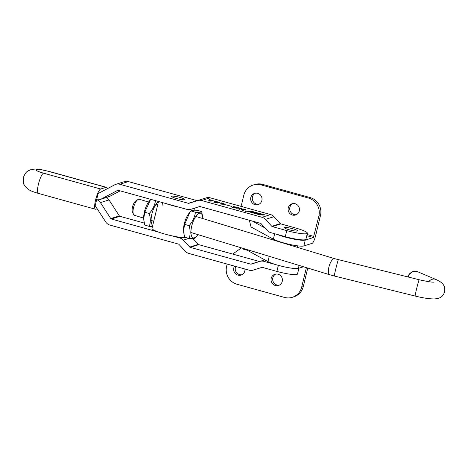 <?xml version="1.0" encoding="UTF-8"?>
<svg xmlns="http://www.w3.org/2000/svg" width="468" height="468" viewBox="0 0 468 468"><rect width="100%" height="100%" fill="white"/><g stroke="black" fill="none" stroke-linecap="round" stroke-linejoin="round"><path stroke-width="0.7" d="M261.864 200.532A5.879 5.663 72.4 0 1 252.48 203.206A5.879 5.663 72.4 0 1 254.574 193.395A5.879 5.663 72.4 0 1 261.864 200.532M258.903 204.288A5.879 5.663 72.4 0 1 255.399 193.202M288.265 207.856A5.879 5.663 -107.6 0 0 295.554 214.993A5.879 5.663 -107.6 0 0 297.648 205.183A5.879 5.663 -107.6 0 0 288.265 207.856M296.332 214.677A5.879 5.663 72.4 0 1 292.828 203.592M249.842 220.375L249.608 221.346L251.064 226.974L273.365 239.177A16.79 2.387 -166.4 0 0 289.575 244.39A16.79 2.387 -166.4 0 0 303.826 245.963L312.454 243.231A7.348 1.661 105.5 0 0 315.543 235.919L320.475 215.52A14.695 14.157 72.4 0 0 310.103 197.554L262.63 184.38L261.021 184.889L308.5 198.063A14.695 14.157 -107.6 0 1 318.872 216.029L313.425 237.516L305.241 240.107A16.79 2.387 13.6 0 1 293.12 238.984A16.79 2.387 13.6 0 1 277.15 234.421M261.021 184.889A14.695 14.157 -107.6 0 0 253.17 185.018A14.695 14.157 -107.6 0 0 243.816 195.197L241.488 204.803L242.459 206.78M262.63 184.38A14.695 14.157 -107.6 0 0 254.779 184.509L253.17 185.018M252.451 221.101L265.034 227.986M249.608 221.346L249.017 220.147M244.951 269.018A5.879 5.663 72.4 0 1 235.433 273.686A5.879 5.663 72.4 0 1 234.567 266.134M241.851 274.763A5.879 5.663 72.4 0 1 235.72 266.456M282.245 281.397A5.879 5.663 72.4 0 1 272.862 284.07A5.879 5.663 72.4 0 1 274.956 274.26A5.879 5.663 72.4 0 1 282.245 281.397M279.285 285.152A5.879 5.663 72.4 0 1 275.775 274.072M241.47 247.882L232.666 254.06M244.665 248.853L267.942 261.589A16.79 2.387 13.6 0 0 284.152 266.807A16.79 2.387 13.6 0 0 298.403 268.38L303.51 266.76M306.388 267.637L301.673 287.112A14.695 14.157 72.4 0 1 292.313 297.291A14.695 14.157 72.4 0 1 284.462 297.42L236.989 284.246A14.695 14.157 72.4 0 1 226.617 266.28L227.15 264.075M307.763 268.059L303.276 286.603A14.695 14.157 72.4 0 1 293.922 296.788L292.313 297.291M243.74 248.35L242.91 249.034L243.067 248.368M133.438 214.256L132.438 211.945A6.295 2.363 -73.1 0 1 132.52 206.955A6.295 2.363 -73.1 0 1 135.796 200.924L137.908 199.567A8.395 3.147 106.9 0 0 133.544 207.605A8.395 3.147 106.9 0 0 133.438 214.256A8.395 3.147 106.9 0 0 134.451 215.315L143.653 218.111M148.543 202.047L139.335 199.251A8.395 3.147 106.9 0 0 137.908 199.567M298.9 268.222L297.496 274.014A16.79 2.387 -166.4 0 1 276.898 271.417L262.408 267.392A1.047 1.012 -107.6 0 0 261.846 267.404L253.135 270.141A7.348 7.078 72.4 0 1 249.222 270.2L188.762 253.422A7.348 7.078 72.4 0 1 185.369 251.334L178.992 244.407A1.047 1.012 -107.6 0 0 178.513 244.109L109.898 225.067A7.348 7.078 72.4 0 1 105.727 221.972L95.408 206.025M298.964 267.953A16.79 2.387 13.6 0 1 278.366 265.356L263.87 261.337A7.348 7.078 -107.6 0 0 259.956 261.396L251.246 264.133A1.047 1.012 72.4 0 1 250.69 264.139L190.23 247.361A1.047 1.012 72.4 0 1 189.745 247.063L183.368 240.142A7.348 7.078 -107.6 0 0 179.975 238.054L172.218 235.901M264.783 259.863L259.804 261.425A1.047 1.012 72.4 0 1 259.243 261.436L198.783 244.659A1.047 1.012 72.4 0 1 198.297 244.36L192.968 238.563M158.746 232.163L111.366 219.012A1.047 1.012 72.4 0 1 110.77 218.568L100.45 202.621A7.348 7.078 -107.6 0 0 96.648 199.637A7.348 7.078 72.4 0 0 100.199 199.462L108.757 196.753A7.348 7.078 72.4 0 0 109.886 196.279L120.171 190.856M144.249 223.055L119.919 216.304A1.047 1.012 72.4 0 1 119.322 215.865L109.003 199.912A7.348 7.078 -107.6 0 0 106.441 197.484M296.18 229.882A6.716 0.954 -166.4 0 1 297.572 230.853A6.716 0.954 -166.4 0 1 293.073 230.683A6.716 0.954 -166.4 0 1 285.907 228.659A6.716 0.954 -166.4 0 1 284.515 227.694A6.716 0.954 -166.4 0 1 289.019 227.857A6.716 0.954 -166.4 0 1 296.18 229.882M185.264 220.486L184 225.114M186.053 237.598A18.264 2.592 -166.4 0 1 185.96 237.604A18.264 2.592 -166.4 0 1 165.736 234.322A18.264 2.592 -166.4 0 1 152.012 228.384L158.517 201.497M194.46 208.178A18.264 2.592 -166.4 0 1 194.448 208.295A18.264 2.592 -166.4 0 1 192.892 208.927A18.264 2.592 -166.4 0 1 191.903 208.98M179.156 207.225A18.264 2.592 -166.4 0 1 165.684 203.486M184.123 199.754A6.716 0.954 -166.4 0 1 176.682 198.549A6.716 0.954 -166.4 0 1 171.639 196.361A6.716 0.954 -166.4 0 1 172.206 196.127A6.716 0.954 -166.4 0 1 179.642 197.338A6.716 0.954 -166.4 0 1 184.69 199.52A6.716 0.954 -166.4 0 1 184.123 199.754M245.712 211.144L246.788 211.279L245.712 211.144M246.127 211.009L245.209 210.898L246.127 211.009M289.335 229.811A6.716 0.954 13.6 0 0 297.572 230.853A6.716 0.954 13.6 0 0 292.757 228.729A6.716 0.954 13.6 0 0 284.515 227.694A6.716 0.954 13.6 0 0 289.335 229.811M176.454 198.485A6.716 0.954 13.6 0 0 184.69 199.52A6.716 0.954 13.6 0 0 179.876 197.402A6.716 0.954 13.6 0 0 171.639 196.361A6.716 0.954 13.6 0 0 176.454 198.485M263.227 215.093L251.006 211.542L246.999 211.214L259.535 214.777L263.227 215.093M254.171 211.981L252.346 211.53L254.007 211.986M257.224 212.928L255.873 212.566L257.166 212.934M256.195 212.653L256.031 213.069M256.815 212.893L256.78 213.244M257.341 212.864L257.353 213.256M262.437 214.174L260.6 213.97L262.425 214.227M209.448 200.831L210.577 200.479L210.67 200.07L209.494 199.62L213.174 200.585L211.483 200.298L209.921 200.79L211.103 201.246L208.681 200.702L210.711 200.047L210.588 200.415M209.921 200.79L210.29 201.024M221.733 203.796L222.341 203.276L221.417 202.866L225.956 204.539L220.785 204.054L220.293 203.919L221.82 203.44L220.58 203.048L222.37 203.252L222.253 203.621M234.257 206.78L237.27 208.307L234.333 207.821L232.251 207.242L232.619 207.026L236.551 208.12L233.561 206.587L238.75 207.663L238.487 207.991L236.428 207.078L234.257 206.78L234.123 207.213M307.365 233.216L305.902 239.277A16.79 2.387 -166.4 0 1 285.299 236.679L286.767 230.625A16.79 2.387 13.6 0 0 307.365 233.216A16.79 2.387 13.6 0 0 295.326 227.916L280.829 223.897A1.047 1.012 72.4 0 1 280.35 223.599L273.973 216.672A7.348 7.078 -107.6 0 0 270.58 214.584L210.12 197.806A7.348 7.078 -107.6 0 0 206.207 197.865L197.496 200.602A1.047 1.012 72.4 0 1 196.934 200.614L128.326 181.572A7.348 7.078 -107.6 0 0 124.4 181.637L115.842 184.339A7.348 7.078 -107.6 0 0 114.713 184.813L98.461 193.389A1.047 1.012 72.4 0 1 98.303 193.454M286.767 230.625L272.277 226.6A1.047 1.012 72.4 0 1 271.791 226.301L265.414 219.381A7.348 7.078 -107.6 0 0 262.021 217.292L201.562 200.515A7.348 7.078 -107.6 0 0 197.648 200.573L188.937 203.311A1.047 1.012 72.4 0 1 188.376 203.317L119.767 184.275A7.348 7.078 -107.6 0 0 115.842 184.339M238.446 208.827L240.312 208.237L239.815 207.979L242.02 208.593L240.189 208.757L242.974 209.529L243.904 209.231L243.407 208.98L245.606 209.588L244.717 209.459L242.851 210.05L243.342 210.302L241.143 209.693L242.874 209.559L240.096 208.786L239.259 209.05L239.756 209.307L238.423 208.939M238.879 209.061L240.219 208.64L239.973 208.079M242.793 209.91L243.81 209.635L243.559 209.073M242.851 210.05L243.214 210.267M239.259 209.05L239.622 209.272M226.407 204.931L231.853 206.441L226.395 204.984M219.047 202.603L217.848 201.924L215.578 201.685C215.157 201.761 215.432 201.954 216.409 202.27L218.731 202.749L217.281 203.071L213.227 201.948L217.164 202.925L218.223 202.691L216.04 202.24C214.683 201.831 214.209 201.562 214.631 201.433L217.907 201.883L219.667 202.662L218.574 202.387L219.118 202.381L219.024 202.784M218.878 202.562L218.562 202.433M215.578 201.685L215.327 202.194M264.391 214.718L261.805 214.303L264.391 214.718M260.46 213.724L258.634 213.273L260.296 213.736M256.341 212.49L253.761 212.068L256.341 212.49M252.258 211.442L250.017 211.033L252.328 211.437M251.901 211.437L251.889 211.747M285.299 236.679L270.808 232.66A7.348 7.078 72.4 0 1 267.415 230.572L261.045 223.645A1.047 1.012 -107.6 0 0 260.559 223.347L200.093 206.569A1.047 1.012 -107.6 0 0 199.538 206.581L190.827 209.319A7.348 7.078 72.4 0 1 186.913 209.377L118.305 190.336A1.047 1.012 -107.6 0 0 117.579 190.412L101.328 198.988A7.348 7.078 72.4 0 1 100.199 199.462M240.219 208.64L239.873 208.482L240.219 208.64L240.33 208.225M240.259 208.535L240.599 208.629M242.874 209.933L242.974 209.529M243.81 209.635L243.465 209.483L243.81 209.635M243.851 209.529L244.191 209.623M242.822 210.161L242.728 210.465M242.465 210.062L242.874 209.559M239.23 209.161L239.142 209.471M221.803 203.814L221.902 203.41M222.3 203.545L222.674 203.674M220.984 204.077L221.82 203.44M221.411 204.03L225.436 204.44L222.604 203.656L221.387 204.112M214.771 201.79L215.426 201.796M210.647 200.316L211.062 200.433M261.624 214.133L261.033 213.788M260.98 214.011L261.635 214.087M258.968 213.367L260.138 213.601L258.792 213.466M259.951 213.706L260.05 214.022M252.679 211.618L253.843 211.858L252.498 211.723M262.653 214.906L251.111 211.647L247.835 211.401L259.588 214.689L262.618 215.064M251.614 212.092L258.424 214.215L260.144 214.303L251.614 212.092M258.734 214.233L258.81 213.934M246.004 211.167L245.706 210.945L246.016 211.156M189.862 212.226L188.867 213.507A12.858 4.82 106.9 0 0 184.293 223.762A12.858 4.82 106.9 0 0 183.526 231.063L184.62 224.33L189.862 212.226L190.944 210.898C191.611 210.261 193.705 210.062 197.227 210.29L201.708 211.653C201.024 212.285 198.929 212.49 195.419 212.261C194.741 217.158 192.635 221.633 189.101 225.693L184.62 224.33M202.808 218.562A12.858 4.82 106.9 0 0 202.773 217.737A12.858 4.82 106.9 0 0 198.099 213.952A12.858 4.82 106.9 0 0 191.74 226.032A12.858 4.82 106.9 0 0 191.868 236.767A12.858 4.82 106.9 0 0 197.432 235.293A12.858 4.82 106.9 0 0 197.917 234.626M202.773 217.737L201.708 211.653M189.101 225.693C190.511 230.385 190.499 234.661 189.072 238.51C192.576 238.744 194.67 238.54 195.355 237.902L197.432 235.293M189.072 238.51L184.591 237.147L183.573 231.736M195.419 212.261L190.944 210.898M150.023 200.105L149.029 201.386A12.858 4.82 106.9 0 0 144.46 211.641A12.858 4.82 106.9 0 0 143.688 218.936L144.787 212.203L150.655 199.315M162.934 205.616A12.858 4.82 106.9 0 0 162.232 202.527M158.675 201.538A12.858 4.82 106.9 0 0 151.907 213.905A12.858 4.82 106.9 0 0 152.726 225.424M155.581 200.134C154.902 205.037 152.796 209.512 149.263 213.566L144.787 212.203M149.263 213.566C150.673 218.263 150.661 222.54 149.233 226.389L152.474 226.471M149.233 226.389L144.752 225.026L143.734 219.609M98.116 193.571L95.185 205.686M107.16 188.797A10.495 2.375 105.5 0 0 106.412 187.317A10.495 2.375 105.5 0 0 106.049 187.329L100.702 189.025A10.495 2.375 105.5 0 0 95.583 199.965A10.495 2.375 105.5 0 0 95.449 209.231A10.495 2.375 105.5 0 0 95.817 209.219L97.192 208.781M310.103 197.554L308.5 198.063M320.475 215.52L318.872 216.029M303.826 245.963L305.241 240.107M273.365 239.177L274.681 233.737M307.055 234.515L313.934 236.422M306.774 235.673L313.425 237.516M298.403 268.38L299.116 265.426M303.276 286.603L301.673 287.112M242.91 249.034L247.151 250.216M267.942 261.589L269.217 256.324M338.393 259.717A8.395 0.328 -76.1 0 0 335.767 268.948A8.395 0.328 -76.1 0 0 334.351 276.015L329.805 274.763A8.395 3.147 -73.1 0 1 328.899 267.058A8.395 3.147 -73.1 0 1 334.69 258.699L419.182 279.741C427.114 281.52 432.069 282.321 434.058 282.14L434.052 282.145M428.612 281.66A8.395 6.295 113 0 1 435.766 279.408C440.569 281.625 445.852 284.269 444.6 291.833C442.786 297.823 438.475 298.596 434.316 298.935C429.314 298.935 422.92 297.97 415.145 296.039A8.395 0.328 -76.1 0 1 416.561 288.972A8.395 0.328 -76.1 0 1 419.182 279.741M407.616 276.875L409.319 274.014L411.606 272.078L413.747 271.253L417.263 271.569A8.395 6.295 113 0 0 408.125 277.003M266.157 260.612L263.87 261.337M278.366 265.356L276.898 271.417M109.003 199.912L100.45 202.621M119.322 215.865L110.77 218.568M119.919 216.304L111.366 219.012M181.771 237.487L179.975 238.054M188.785 238.428L183.368 240.142M198.297 244.36L189.745 247.063M198.783 244.659L190.23 247.361M259.243 261.436L250.69 264.139M259.804 261.425L251.246 264.133M264.789 259.869L259.956 261.396M201.562 200.515L210.12 197.806M262.021 217.292L270.58 214.584M272.277 226.6L280.829 223.897M101.328 198.988L109.886 196.279M117.579 190.412L117.913 190.306M271.791 226.301L280.35 223.599M265.414 219.381L273.973 216.672M197.648 200.573L206.207 197.865M188.937 203.311L197.496 200.602M188.376 203.317L196.934 200.614M119.767 184.275L128.326 181.572M255.756 213.478L255.832 213.174M252.673 212.618L252.761 212.256M106.049 187.329L48.918 171.475A10.495 1.492 13.6 0 0 36.393 169.586A10.495 1.492 13.6 0 0 43.571 173.166L100.702 189.025M48.918 171.475A10.495 2.375 -74.5 0 1 49.28 171.458L41.798 169.755C39.435 169.644 37.557 168.299 30.789 169.679C28.32 171.001 26.155 170.492 23.4 177.483C23.09 181.631 23.377 184.094 24.26 184.872L25.465 186.75L27.834 189.019C29.069 189.985 31.485 191.4 38.323 193.378A10.495 2.375 105.5 0 1 38.452 184.111A10.495 2.375 105.5 0 1 43.571 173.166M334.69 258.699L195.823 216.438M157.71 204.838L155.984 204.317M435.766 279.408L417.263 271.569M334.351 276.015L415.145 296.039M329.805 274.763L190.938 232.502M153.756 221.189L151.1 220.381M297.829 245.864L297.467 247.373M277.425 240.932L277.349 241.248M194.448 208.295L193.986 210.208M243.922 209.219L243.828 209.623M209.904 200.807L209.804 201.211M258.792 213.385L258.693 213.794M256.616 212.653L256.517 213.057M252.498 211.641L252.404 212.045M253.861 211.875L253.761 212.279M253.358 212.8L253.428 212.507M255.785 213.478L255.856 213.168M245.571 211.454L245.671 211.05M106.412 187.317L49.28 171.458M95.449 209.231L38.323 193.378"/></g></svg>

